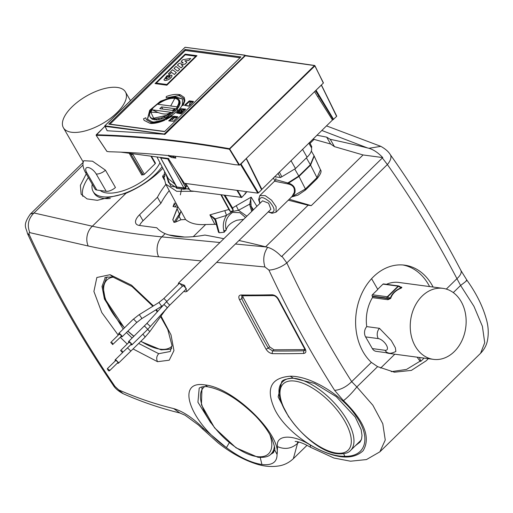 <?xml version="1.0" encoding="UTF-8"?>
<svg xmlns="http://www.w3.org/2000/svg" width="513" height="513" viewBox="0 0 513 513"><rect width="100%" height="100%" fill="white"/><g stroke="black" fill="none" stroke-linecap="round" stroke-linejoin="round"><path stroke-width="0.77" d="M133.252 153.804L131.597 154.766L132.303 153.676M129.359 153.284L129.827 154.33A0.943 0.417 150 0 1 130.828 153.977L130.437 153.425M155.215 163.012A0.943 0.417 150 0 1 155.426 163.128A0.943 0.417 150 0 1 155.202 163.679L144.352 174.285A0.943 0.417 150 0 1 143.165 174.798L142.819 174.753A0.943 0.417 150 0 0 141.819 175.1L129.827 154.33M159.966 162.717A35.82 15.916 150 0 1 138.144 183.911A35.82 15.916 150 0 1 100.208 190.496M85.754 96.476A35.82 15.916 150 0 1 125.448 91.936A35.82 15.916 150 0 1 103.1 123.216A35.82 15.916 150 0 1 63.407 127.756A35.82 15.916 150 0 1 85.754 96.476M162.063 166.693A41.944 18.641 150 0 1 139.626 186.193A41.944 18.641 150 0 1 93.148 191.516A41.944 18.641 150 0 1 92.244 184.205M110.289 198.512A41.944 18.641 150 0 1 94.091 193.144L93.148 191.516M85.075 171.784L95.065 189.092A7.541 3.354 -30 0 0 96.777 190.034L106.204 191.298A7.541 3.354 -30 0 0 115.444 187.489L105.454 170.188L92.52 161.197L83.805 160.716C82.324 163.314 82.747 167.001 85.075 171.784A7.541 3.354 -30 0 0 86.787 172.734A7.541 3.373 45.6 0 1 88.121 167.514A7.541 3.373 45.6 0 1 96.213 173.99A7.541 3.354 -30 0 0 105.454 170.188M435.095 288.729A35.82 27.798 -82.4 0 1 442.943 288.357A35.82 27.798 -82.4 0 1 466.137 322.517A35.82 27.798 -82.4 0 1 441.295 358.985A35.82 27.798 -82.4 0 1 433.447 359.363A35.82 27.798 -82.4 0 1 410.246 325.197A35.82 27.798 -82.4 0 1 435.095 288.729M386.475 284.311A35.82 27.798 -82.4 0 1 390.932 282.823A35.82 27.798 -82.4 0 1 398.787 282.445L442.943 288.357M372.201 296.091L387.097 298.079L387.937 298.585L390.201 298.444C391.81 293.699 395.42 290.166 401.044 287.838L401.249 288.088C395.735 290.352 392.208 293.802 390.682 298.425L387.911 299.714L387.937 298.585L372.451 296.514L372.201 296.091A0.943 0.731 -82.4 0 1 372.38 294.77L387.277 296.758A0.943 0.423 45.6 0 1 387.629 296.899A0.943 0.423 121 0 0 387.097 298.079A0.943 0.731 -82.4 0 1 387.277 296.758L398.12 286.151A0.943 0.423 45.6 0 1 398.473 286.286L401.044 287.838L401.019 287.267L400.467 287.139M377.709 289.294L382.993 284.125L399.146 286.292A0.943 0.423 121 0 0 399.031 286.074A0.943 0.423 121 0 0 398.473 286.286L387.629 296.899L390.682 298.425M371.585 278.687L377.805 289.46L372.38 294.77M382.993 284.125A0.943 0.731 -82.4 0 1 383.538 283.92L398.665 285.946A0.943 0.943 0 0 1 399.031 286.074L401.012 287.261M401.249 288.088C402.141 287.447 402 287.107 400.826 287.075A0.943 0.731 -82.4 0 1 400.749 287.107M372.451 296.514A0.943 0.731 -82.4 0 1 372.419 297.643A35.82 27.798 -82.4 0 0 366.75 326.614L379.447 328.314L391.291 340.568L395.369 347.795L395.869 351.463C392.471 353.091 390.136 353.617 388.854 353.047A7.541 5.855 97.6 0 1 385.039 350.289L372.342 348.59L365.589 336.894L378.28 338.586A7.541 3.373 45.6 0 1 386.372 345.069A7.541 3.373 45.6 0 1 385.039 350.289M366.75 326.614A7.541 5.855 97.6 0 0 365.589 336.894M372.342 348.59A7.541 5.855 97.6 0 0 376.164 351.347L388.854 353.047M433.447 359.363L389.521 353.483A35.82 27.798 -82.4 0 1 385.757 352.63M216.627 262.38L264.945 266.972L268.908 270.062C288.575 312.27 310.487 352.38 334.649 390.387L343.466 400.653C364.371 420.955 370.925 437.653 363.121 450.741C352.309 460.719 334.713 458.834 310.339 445.085C292.814 433.895 275.263 434.684 277.559 446.631L277.065 454.428L274.577 449.779L273.442 452.684L270.396 454.556M274.577 449.779C275.334 449.382 274.449 445.675 271.922 438.673C268.716 431.69 263.361 424.238 255.865 416.325C238.731 399.428 222.719 389.591 207.81 386.821C206.906 386.475 201.211 386.276 199.198 388.174L197.928 402.224L210.785 422.853M229.292 442.745L226.413 447.65C239.257 457.218 251.094 462.835 261.925 464.496C272.037 465.631 277.084 462.277 277.065 454.428C281.188 434.331 233.466 387.539 205.059 384.942C174.83 379.716 189.925 422.007 226.413 447.65L203.655 428.592L202.212 428.611L217.807 442.642C230.177 452.421 242.636 459.411 255.185 463.605C263.445 466.452 271.582 467.189 279.598 465.81C284.702 464.842 289.287 462.47 293.34 458.693L297.527 443.392L297.437 441.719M203.655 428.592C193.042 418.018 183.051 411.343 173.676 408.585C154.932 404.039 136.612 397.806 118.715 389.88L115.002 386.449C82.894 339.491 54.391 289.063 29.491 235.178C28.747 233.396 28.863 232.549 29.837 232.652L88.198 246.003A1126.567 500.643 -30 0 0 158.62 256.801L201.154 260.899M273.256 295.591C274.968 295.719 276.533 296.873 277.956 299.06L304.555 348.699A1.885 0.834 -29.7 0 0 305.197 348.943L278.597 299.316C276.962 296.533 274.814 295.026 272.153 294.795A1.885 1.308 88.7 0 0 273.256 295.591L242.181 295.789L241.847 295.834L241.719 298.617A1.885 0.782 153.3 0 1 239.43 299.56C238.25 296.783 238.801 295.264 241.091 294.994L242.181 295.789M305.197 348.943C306.485 351.617 305.947 353.124 303.587 353.451L303.747 350.802A1130.601 502.432 150 0 1 272.749 350.988L268.28 348.154L269.639 346.833L243.079 297.29L242.662 295.796M269.639 346.833L273.961 349.802L272.749 350.988A1.885 1.353 -89.3 0 0 272.538 353.637C269.941 353.329 267.773 351.847 266.035 349.18L268.28 348.154A1123.092 871.568 97.6 0 1 241.719 298.617L243.079 297.29M290.255 376.221C270.479 377.812 265.394 389.04 275.013 409.906C286.549 433.004 321.984 456.833 344.774 456.294C366.25 456.98 371.374 437.294 355.996 415.998C341.966 395.01 310.814 375.894 290.255 376.221L293.301 378.196C286.562 378.69 282.695 379.864 281.695 381.73L278.136 396.921L288.845 417.184M118.246 335.13L101.773 312.539L93.905 291.455L96.854 277.488L110.077 274.705L131.469 285.151L153.406 305.908M156.375 309.615L157.683 311.34M161.018 316.04L170.996 334.842L173.965 350.571L169.219 360.203L157.529 361.691L133.059 348.936M127.211 344.031L120.305 337.336M277.559 446.631C284.959 449.766 291.615 448.683 297.527 443.392L298.906 442.046M310.339 445.085L310.416 447.221C298.976 440.584 294.34 441.481 295.276 441.52M466.17 280.605C468.087 279.617 466.227 281.233 460.597 285.446L473.967 306.351L482.393 326.306L484.721 342.703L480.585 353.297L379.87 451.831L366.449 459.571L350.565 461.206L333.944 458.038L310.416 447.221M428.272 358.67L426.284 360.729L411.388 370.399L394.388 372.201L377.613 366.641L371.361 362.396A53.73 41.694 97.6 0 1 359.953 297.95A53.73 41.694 97.6 0 1 373.47 276.738A53.73 41.694 -82.4 0 1 392.881 265.728A53.73 41.694 -82.4 0 1 404.661 265.163A53.73 41.694 -82.4 0 1 433.094 287.036M343.466 400.653C347.583 397.511 352.046 392.939 356.856 386.943L372.874 405.257L382.788 423.757L385.257 440.013L379.87 451.831M417.133 357.176L420.044 361.21L406.54 369.411L391.265 371.662M420.044 361.21L420.814 361.312L424.033 358.1M380.627 368.09L394.824 354.194M361.049 440.398A49.017 21.937 45.6 0 1 360.626 440.584M273.961 349.802L304.972 349.603M168.687 234.922L184.565 237.044M169.232 190.605A89.544 39.796 -30 0 0 160.896 203.295L143.037 220.77A15.082 6.701 -30 0 0 139.555 225.47M193.241 236.685L205.687 224.508C196.825 225.111 190.118 223.444 185.552 219.506L180.929 219.763L175.382 222.142L179.082 216.383L178.3 215.614L173.952 222.373L175.382 222.142M177.831 206.559L172.843 219.577L173.952 222.373M177.472 207.105L173.041 206.598L174.433 202.962M158.62 256.801A15.082 11.466 -84.5 0 1 161.819 236.878L219.949 242.514M235.403 244.008L266.279 246.977A1319.635 590.546 -134.4 0 0 238.987 240.501M264.945 266.972C262.733 259.79 263.644 253.242 267.677 247.33L266.279 246.977M88.383 177.517A53.73 23.874 -30 0 0 82.779 196.338M377.613 366.641L356.856 386.943L351.687 381.646L371.361 362.396M30.299 214.12L33.999 212.985L92.34 226.22A1111.568 493.974 150 0 0 161.819 236.878L165.128 233.639C174.83 237.641 188.085 238.115 204.905 235.063A1319.635 590.546 45.6 0 1 223.033 238.551L223.867 238.68M304.555 348.699L304.985 350.289L303.747 350.802L304.953 349.622M355.451 445.656L360.055 442.078L361.582 438.884L361.998 435.402L361.139 429.567L355.214 416.998L336.272 396.645L314.488 383.391L293.301 378.196M160.595 316.63L167.77 329.487L172.015 345.582L170.245 351.501L158.735 353.694L138.67 343.441M132.136 338.029L126.442 332.52M123.242 329.057L104.434 299.034L102.01 286.427L105.127 278.065M480.585 353.297C484.112 349.642 486.362 345.557 487.35 341.042C488.806 333.86 488.472 326.576 486.343 319.195C482.797 306.357 476.34 293.378 466.977 280.265L460.879 270.422C439.526 229.593 415.992 190.983 390.258 154.58L390.258 154.58A15.082 7.297 144.7 0 1 387.373 164.545L382.365 157.972L281.932 256.231L286.825 262.919A15.082 6.047 -25 0 1 268.908 270.062M382.365 157.972L382.749 157.581C378.132 152.714 373.515 149.616 368.905 148.295L367.507 147.943A1319.635 590.546 -134.4 0 0 330.244 139.324L326.672 137.157A1319.635 590.546 -134.4 0 0 316.925 135.227M289.229 199.256L311.25 205.649L363.063 154.952L382.749 157.581M311.25 205.649L308.108 205.226L265.606 246.804M281.932 256.231L281.528 256.615C276.905 251.748 272.288 248.651 267.677 247.33M288.293 200.179L308.108 205.226M216.435 224.399L214.864 224.322L209.9 214.883L224.784 210.619L226.541 215.396C223.521 220.103 222.604 225.194 223.803 230.658L224.181 232.229L226.143 229.85C227.297 225.791 230.876 222.591 236.878 220.244L243.643 219.333M224.181 232.229L219.211 232.761L218.48 232.177L215.075 219.827L209.9 214.883L215.293 218.891L226.541 215.396L232.12 211.58L238.455 210.292L249.76 204.116L250.761 198.678L251.107 206.079L250.075 206.066L251.716 211.433M214.864 224.322L205.687 224.508M160.896 203.295L157.42 197.274A89.544 39.796 -30 0 1 165.891 184.411M165.128 233.639A89.544 39.796 -30 0 1 156.811 227.778L139.344 225.444A15.082 6.701 -30 0 1 135.926 223.553A15.082 6.701 -30 0 1 139.562 214.748L157.42 197.274M162.877 168.251A53.73 23.874 150 0 1 160.524 170.649A53.73 23.874 150 0 1 139.946 186.206A53.73 23.874 150 0 1 126.038 193.247L92.34 226.22A15.082 12.132 -77.8 0 0 88.198 246.003M86.261 173.836L80.374 185.36L81.118 194.241L87.056 198.903L97.297 200.333L126.038 193.247M334.649 390.387C340.703 389.777 346.378 386.86 351.687 381.646A1101.385 854.722 -82.4 0 1 286.825 262.919L387.373 164.545A1101.385 854.722 -82.4 0 1 456.942 278.668A15.082 6.4 152.4 0 0 460.879 270.422M29.491 235.178L27.478 233.562C26.125 227.156 22.251 225.656 30.344 214.081L83.266 162.3M29.837 232.652C26.888 225.22 28.273 218.666 33.999 212.985L82.984 165.058M115.002 386.449A15.082 7.201 145.6 0 1 113.091 385.013L113.091 385.013C80.926 337.964 52.39 287.479 27.478 233.562M118.715 389.88L123.094 393.67C118.266 391.098 114.931 388.213 113.091 385.013M173.676 408.585L179.89 412.991C160.492 408.297 141.562 401.852 123.094 393.67M277.956 299.06A1.885 0.782 -26.7 0 0 278.597 299.316M453.293 292.59L460.597 285.446L456.942 278.668L446.304 289.082M321.798 130.456L367.507 147.943M380.813 146.352L368.905 148.295M402.904 264.977A53.73 41.694 -82.4 0 1 429.586 286.568M330.244 139.324L334.482 146.654L330.629 144.006L312.981 139.081M363.063 154.952L334.482 146.654M314.225 139.247L310.064 143.319M419.435 357.484L420.814 361.312M314.225 156.099L310.57 165.109L298.996 176.427L288.511 183.141L288.197 183.987L274.532 181.198L274.699 180.345L276.834 179.948L288.511 183.141C293.571 184.834 295.712 187.944 294.943 192.465L293.449 195.895L291.493 197.043M110.795 342.703L112.43 342.921L112.629 344.569L110.898 342.318L119.33 334.066M121.44 336.227L112.629 344.569M121.062 336.316L120.869 334.668L119.234 334.45M120.863 336.791L122.036 336.829L122.19 336.233L119.33 333.315L118.74 333.463L118.753 334.636M182.577 286.344L179.717 283.433L179.127 283.574L163.538 298.822L158.6 302.702L138.876 314.873L133.124 319.387L118.74 333.463M120.619 350.764L122.248 350.982L122.447 352.63L120.715 350.385L129.154 342.133M131.264 344.287L122.447 352.63M130.886 344.377L130.687 342.729L129.052 342.511M130.68 344.851L131.854 344.89L132.008 344.294L129.154 341.382L128.558 341.523L128.571 342.697M166.084 302.157L166.68 302.01L169.54 304.927L169.38 305.524L186.11 289.159L186.264 288.562L183.404 285.645L182.814 285.792L166.084 302.157L146.519 323.793L128.558 341.523M107.288 368.738L109.288 369.944L109.397 370.893L108.461 370.764L107.288 368.738L115.726 360.485L117.721 361.691L117.836 362.64L109.397 370.893M115.149 361.049L115.13 359.876L115.726 359.735L118.586 362.646L118.426 363.249L117.259 363.204M169.066 305.831L184.654 290.576M178.178 284.503L178.569 282.996L184.603 285.369L186.873 291.487L185.379 291.852L183.878 291.365M186.873 291.487L270.87 209.31L268.6 203.193L262.56 200.82L178.569 282.996M259.892 203.43L258.616 199.64L259.809 195.6L265.176 195.613L271.601 200.23L276.122 206.784L276.026 212.177L291.903 196.646L294.231 192.542C295.026 187.931 293.013 185.078 288.197 183.994M287.536 183.763L287.883 182.929L298.79 176.042L305.415 188.97L293.449 195.895L292.57 195.87M164.885 119.151L166.148 117.887M308.832 143.146L311.468 147.77L311.814 146.872L309.608 142.383M311.468 147.77C312.173 150.463 310.705 153.611 307.075 157.228L295.507 168.546L281.829 176.767L279.329 172.009M277.956 173.356L280.476 177.53L281.829 176.767M280.476 177.53L274.5 176.735M237.538 190.426L241.783 197.402L247.042 191.695M241.783 197.402L190.445 190.804L185.706 183.494M246.137 158.607L241.02 164.013L258.411 192.882L257.815 193.138L184.391 183.314L168.726 159.184L167.693 158.408L120.908 152.149M261.79 189.169L249.01 163.621L261.547 189.682L332.482 120.01L317.592 96.521L318.772 95.995L333.213 119.561L336.592 116.393L321.375 85.068L315.527 90.718M246.208 158.613L261.54 189.682M258.411 192.882L261.418 189.938M257.815 193.138L240.43 164.269L241.02 164.013M321.311 85.062L336.599 116.06M333.213 119.561L332.482 120.01M245.214 192.741L245.188 194.074M168.719 155.234L168.617 155.978L172.708 156.523L173.965 155.939M171.682 157.491L175.831 158.158L175.247 156.285M160.729 157.42L160.716 157.978L160.563 157.459M166.148 174.458L168.559 182.583L176.1 187.463L176.504 186.495L176.838 187.008L160.716 157.978L167.751 158.915L167.52 158.389M184.693 183.359L186.213 186.142L185.648 188.746L185.071 187.636L185.193 186.565L177.274 172.355M188.976 188.624L183.686 189.265L176.645 188.316L176.838 187.008L183.872 187.95L167.751 158.915L168.809 158.466M181.179 178.37L180.743 178.671L174.382 167.898M176.652 188.322L176.1 187.469L176.466 186.751M162.583 176.696L163.083 176.754L162.583 176.696L163.108 175.318L164.923 174.542L164.891 175.985L164 177.402L165.68 184.02L176.709 191.33L194.183 191.304M164.07 178.562L163.083 176.761L164.891 175.985M165.68 184.02L178.575 207.945L180.929 211.01L185.552 219.506M224.784 210.619L228.952 209.496M221.43 194.946L230.568 211.683L233.255 210.535L232.536 207.957L236.243 205.707L238.455 210.292L246.862 216.178M225.124 195.44L232.536 207.957M251.184 197.146L236.243 205.707L251.184 197.146L256.898 206.367M180.371 194.863L181.493 189.393M179.973 214.934L179.422 214.088L180.999 211.324L179.082 216.383L180.929 219.763M218.448 231.921L214.96 219.615L215.293 218.891L216.011 220.661L215.595 221.18M230.568 211.683L229.343 210.253L220.943 194.882M220.923 194.882L229.343 210.253M251.171 197.21L250.863 198.698M175.933 203.039L173.041 206.598M176.728 204.52L174.907 207.117M172.778 219.936L177.158 208.791L179.422 214.088L178.3 215.614M219.211 232.761L216.011 220.661M245.522 217.493L239.866 212.671L232.524 212.44C226.586 216.659 224.457 222.462 226.143 229.85M226.015 230.401L223.803 230.658M250.754 204.283L249.76 204.116L250.075 206.066M176.312 117.599L173.105 117.259L170.162 120.228L173.439 117.214L176.504 117.56M170.188 120.266L173.291 117.317L176.337 117.631M168.963 120.741L173.349 121.248L177.684 117.002L173.445 116.355L177.703 117.041M168.982 120.779L173.323 116.451M171.977 119.933L174.555 117.592M168.982 120.696L173.298 116.413M172.144 119.952L174.535 117.464L171.958 119.895M173.509 121.267L168.79 120.908L173.612 116.188L177.857 116.759L173.509 121.267L168.796 120.638M177.857 116.759L173.535 121.305M164.718 131.456L110.026 124.14L185.334 50.454L240.033 57.77M189.201 105.979L193.523 101.427L189.278 100.862L184.462 105.312L189.201 105.979L193.523 101.427M184.462 105.312L188.72 106.185M181.365 113.642L185.687 109.096L180.967 108.73L176.632 112.975L180.89 113.848L185.687 109.096M176.632 112.975L180.89 113.848M166.167 97.842L178.678 95.63L179.653 94.616C175.587 94.033 171.137 94.668 166.308 96.521L166.167 97.842L178.659 95.598L179.653 94.616M184.122 100.792L184.879 100.51L184.225 97.457L180.345 94.777L179.338 95.707L183.519 98.284L184.122 100.792L184.879 100.51M179.338 95.707L183.532 98.304M182.577 105.531L183.179 105.454L184.795 101.08L184.084 101.362L182.577 105.531L183.179 105.454M144.095 120.363L150.264 123.428L151.264 122.453L146.378 119.728L145.795 117.772L143.531 118.804L144.095 120.363L150.245 123.396L151.239 122.415M146.391 119.747L145.795 117.772M165.757 119.747L172.342 116.053L172.086 115.797L165.712 119.324L165.757 119.747M151.053 123.434L151.078 123.473C155.125 123.518 159.684 122.427 164.75 120.209L164.737 119.76L151.963 122.492L151.053 123.434L164.724 120.17L164.737 119.76M155.054 83.587L166.86 85.203L196.966 55.693L185.18 54.115L155.054 83.587L166.84 85.164L196.966 55.693M160.473 101.241L149.687 110.276L147.417 119.176L152.015 121.716C159.453 124.114 180.762 111.821 182.416 104.171L182.519 98.913L173.689 96.425L160.473 101.241M189.175 105.941L188.701 106.146M181.346 113.604L180.865 113.809M184.86 100.477L184.212 97.438M183.16 105.415L184.795 101.08M165.737 119.709L172.323 116.021M147.507 119.317L150.078 110.282L160.646 101.529L173.497 96.765L182.602 99.06M189.111 101.029L184.629 105.415L189.015 105.922L193.35 101.677L189.111 101.029L193.35 101.677M181.275 108.692L176.793 113.078L181.179 113.585L185.52 109.34L181.275 108.692L185.52 109.34M195.774 56.199L185.167 54.782L156.247 83.08L166.853 84.498L195.774 56.199M184.648 105.37L189.13 101.061M176.818 113.033L181.301 108.724M195.742 56.231L185.167 54.782M156.298 83.087L185.187 54.82M189.47 104.556L190.387 102.177L189.663 104.434M185.853 104.844L188.957 101.991L192.176 102.125M185.834 104.812L188.771 101.933L192.151 102.106L188.938 101.952L185.853 104.941M181.653 112.129L180.647 112.078L181.673 112.161L182.57 111.174L181.673 112.161M180.647 112.078L182.051 111.045L181.666 111.956M182.051 111.045L181.647 111.917L182.32 111.334L182.243 111.706M180.281 112.43L181.647 112.385M180.948 112.892L180.64 113.386L181.294 112.732L179.935 112.77L180.711 113.155M179.935 112.77L180.557 112.892M178.607 112.212L177.992 112.129L177.754 112.7L178.607 112.212L177.992 112.129L177.754 112.7M180.127 111.052L179.512 110.968L179.274 111.545L180.127 111.052L179.512 110.968L179.274 111.545M178.671 113.129L179.024 112.27L179.941 112.392L178.691 113.161L179.96 112.193M183.449 110.314L184.917 109.468L183.462 110.333M182.141 110.167L183.288 109.526L182.147 110.186M181.198 108.948L181.051 110.718L180.659 110.885L181.179 111.27L181.692 110.487L181.281 110.616L181.281 108.968L181.307 110.609M177.383 65.061L181.153 67.876L183.128 65.946L180.986 64.606L184.943 64.112L186.924 62.176L184.802 60.874L188.758 60.38L190.733 58.45L182.885 59.675L181.192 61.336L183.173 62.772L179.075 63.407L177.383 65.061L181.134 67.844L183.109 65.908M181.192 61.336L183.147 62.778M184.853 60.906L188.778 60.419L190.733 58.45M181.044 64.638L184.969 64.151L186.924 62.176M173.99 68.376L177.767 71.192L179.723 69.223L175.965 66.446L173.99 68.376L177.742 71.16L179.723 69.223M168.341 73.904L169.258 74.603L171.515 72.391L174.375 74.513L176.35 72.577L172.58 69.762L168.341 73.904L169.232 74.565L171.496 72.359L174.375 74.513M163.897 79.868L164.968 80.49C167.95 80.297 170.271 78.957 171.932 76.469L171.932 75.231L166.885 75.764L163.897 79.868L164.949 80.451C167.924 80.252 170.245 78.912 171.906 76.437L171.932 75.231M190.387 102.177L189.412 104.466M182.224 111.674L182.551 111.135M180.512 113.258L180.538 112.854M180.942 112.879L181.294 112.732M177.735 112.668L177.973 112.097L178.582 112.174L177.735 112.668L177.973 112.097L178.582 112.174M179.255 111.507L179.492 110.936L180.101 111.02L179.255 111.507L179.492 110.936L180.101 111.02M183.628 110.404L183.987 109.545L184.904 109.673M182.275 110.231L182.551 109.564L183.269 109.66M181.179 111.27L181.673 110.449M180.659 110.885L181.153 111.231M174.356 74.475L176.331 72.538M181.487 111.898L181.839 111.257L181.487 111.898M181.769 111.597L181.256 111.828M178.357 112.238L177.902 112.501M179.877 111.077L179.422 111.34M179.717 112.456L179.082 112.373L178.838 112.963L179.717 112.456L179.082 112.373L178.838 112.963M184.674 109.737L184.045 109.647L183.801 110.237L184.674 109.737L184.045 109.647L183.801 110.237M183.038 109.724L182.448 110.064M170.008 76.963C170.13 75.873 169.252 75.751 167.373 76.61C165.693 77.809 165.353 78.624 166.359 79.066L170.008 76.963L170.021 76.334L167.398 76.649L165.821 78.784M165.808 78.765L166.359 79.066M181.435 111.507L181.281 111.866M178.377 112.276L177.928 112.539M179.896 111.116L179.447 111.379M179.736 112.494L179.108 112.405L178.864 113.001M184.699 109.769L184.064 109.686L183.821 110.276M183.064 109.763L182.468 110.103M323.331 82.824L314.879 65.908L229.446 149.238C182.673 141.011 138.26 136.375 96.207 135.329L106.986 151.45L109.243 151.752C149.033 152.816 190.964 157.132 235.025 164.705L239.558 165.039L323.325 83.093L314.969 65.805M157.805 104.261L177.023 106.832C180.025 102.093 179.287 99.253 174.811 98.31C169.713 97.977 164.045 99.958 157.805 104.261M239.084 165.244L229.446 149.238L229.516 148.699L239.558 165.039M164.545 134.496L164.513 133.778L245.182 55.301L185.135 47.267L185.546 47.324L185.135 47.267L104.87 125.8L107.198 130.751L165.019 134.284L245.246 55.795L314.482 65.574L229.516 148.699C182.737 140.466 138.318 135.83 96.245 134.784L104.793 126.422M165.019 134.284L245.182 55.301L245.246 55.795M104.87 125.8L164.91 134.098L104.799 126.32M185.097 49.428L240.93 56.898L164.551 131.617L108.724 124.152L185.097 49.428L185.514 50.402L240.103 57.706M179.762 100.958L180.198 103.087L178.665 107.146L175.254 111.148L168.777 115.887L161.909 118.926L156.625 119.952L152.22 119.266L149.956 116.797L151.611 118.253L156.023 118.939L161.313 117.913L168.187 114.874L172.131 112.27L176.568 108.153L179.159 104.056L179.627 102.055L179.191 99.92L179.762 100.958M179.973 101.42L178.518 99.067L177.094 98.195L173.593 97.662L168.899 98.387L162.589 100.843L156.151 104.992L153.592 107.307L150.745 110.917L149.514 114.136L149.533 115.694L150.803 118.15M162.762 109.077L161.608 106.916L159.806 108.679L173.606 110.526L175.414 108.762L172.131 110.333M161.608 106.916L175.414 108.762M171.361 112.373L166.584 115.322L153.669 118.202L150.809 112.161L152.143 109.801L158.055 112.514C161.832 113.918 165.064 114.348 167.751 113.809L171.361 112.373L152.143 109.801M144.352 174.285L132.79 154.253A0.943 0.423 -134.4 0 0 132.495 153.881L132.655 153.72M143.165 174.798L130.828 153.977L142.819 174.753M150.86 156.157L155.202 163.679M96.777 190.034L86.787 172.734M106.204 191.298L96.213 173.99M387.911 299.714L372.419 297.643M379.447 328.314A7.541 5.855 97.6 0 0 378.28 338.586M361.293 439.795A48.26 21.597 45.6 0 1 360.37 440.847L350.61 450.395A48.26 21.597 -134.4 0 0 340.395 410.099A48.26 21.597 -134.4 0 0 295.116 378.44A48.26 21.597 -134.4 0 0 290.48 378.312M289.967 378.363A48.26 21.597 -134.4 0 0 283.105 381.403C265.234 396.446 308.961 451.549 337.503 453.761C344.159 454.178 348.526 453.056 350.61 450.395M294.763 381.082A46.375 20.751 -134.4 0 0 286.748 413.343A46.375 20.751 -134.4 0 0 336.541 453.075A46.375 20.751 -134.4 0 0 344.556 420.814A46.375 20.751 -134.4 0 0 294.763 381.082M107.416 276.937A48.26 21.597 -134.4 0 0 106.768 277.514L103.004 286.703L105.268 299.316L124.409 327.916M113.27 277.148A46.375 20.751 -134.4 0 0 124.55 327.775M127.929 331.065A46.375 20.751 -134.4 0 0 133.957 336.246M140.928 341.235A46.375 20.751 -134.4 0 0 160.203 349.18A46.375 20.751 -134.4 0 0 172.009 346.07M274.442 450.645L271.088 453.928A48.26 21.597 -134.4 0 0 274.384 446.163M204.713 386.603A46.375 20.751 -134.4 0 0 212.645 425.046A46.375 20.751 -134.4 0 0 257.019 456.608A46.375 20.751 -134.4 0 0 269.864 434.646M260.219 457.487L261.925 464.496M207.81 386.821L205.059 384.942M272.538 353.637A1132.486 503.272 -30 0 0 303.587 353.451M239.43 299.56L266.035 349.18M241.091 294.994A1130.088 502.208 -30 0 0 272.153 294.795M139.562 214.748L143.037 220.77M343.684 453.729L344.774 456.294M110.077 274.705L112.95 277.078L132.053 286.53L152.861 306.242M157.529 361.691C156.144 358.805 156.542 356.137 158.735 353.694M326.672 137.157L330.629 144.006M305.011 190.143L305.415 188.97L316.983 177.652L320.458 169.777C321.875 171.15 320.74 174.125 317.053 178.71L305.485 190.028L298.015 195.107L291.16 197.095M294.834 169.187L298.79 176.042L310.359 164.724L316.983 177.652L316.579 178.825M306.408 157.882L310.359 164.724L314.059 155.772L320.458 169.777M275.981 178.466L275.558 179.832M162.942 305.466L141.351 318.887L136.42 322.76L136.573 322.158L133.713 319.246L133.124 319.387M141.351 318.887L141.71 318.124L139.389 314.79L138.876 314.873M161.076 306.716L161.435 305.953L159.113 302.619L158.6 302.702M166.988 301.593L164.134 298.681L163.538 298.822M169.38 305.524L147.372 329.712L147.532 329.109L144.672 326.197L144.076 326.339M150.027 326.941L150.213 326.306L147.218 323.543L146.519 323.793M166.943 308.069L167.129 307.434L164.134 304.664L163.435 304.921M118.426 363.249L130.482 351.456L130.635 350.854L127.532 347.936M168.995 305.928L164.615 311.045L149.764 331.661L144.865 337.381L145.019 336.785L142.87 334.117M149.764 331.661L147.776 329.314M164.615 311.045L164.628 310.654M268.408 211.715L271.063 212.6C275.423 211.94 275 208.413 269.793 202.007C263.496 196.691 259.988 196.222 259.283 200.596L260.104 203.225M177.415 107.102L177.28 111.084M309.519 142.473L310.448 144.095M302.535 149.283L307.075 157.228M290.98 160.614L295.507 168.546M278.912 174.946L278.04 173.272M236.884 190.336L241.309 197.608M246.304 158.818L248.985 164.269M317.592 96.521L314.565 91.66M249.01 163.621L246.343 158.402M315.501 90.743L318.772 95.995L315.598 90.724M333.578 119.343L316.194 90.468M174.465 156.202L175.523 156.754M172.708 156.523L175.831 158.158M168.617 155.978L171.996 157.645M168.187 114.874L168.777 115.887L165.968 118.516M185.193 186.565L187.354 186.116M156.94 156.972L168.341 178.614L175.157 184.379M183.686 189.259L183.872 187.95L185.071 187.636M165.263 172.772L170.714 186.142L189.432 189.316M225.053 195.434L232.947 208.688M164.211 179.678L162.64 176.799M233.255 210.529L224.181 195.318M252.518 210.644L251.107 206.079L253.409 209.772M170.682 105.979L174.811 98.31M96.207 135.329L96.245 134.784M314.879 65.908L314.482 65.574M245.265 55.436L314.706 65.491L323.414 82.875M244.778 55.25L245.176 55.564M151.611 118.253L152.22 119.266M153.759 118.869L154.362 119.875M156.023 118.939L156.625 119.952M158.562 118.612L159.158 119.625M161.313 117.913L161.909 118.926M164.218 116.842L164.808 117.855M169.495 114.085L170.079 115.104M172.131 112.27L172.714 113.283M174.676 110.128L175.254 111.148M176.568 108.153L177.145 109.179M178.094 106.12L178.665 107.146M179.159 104.056L179.73 105.088M179.627 102.055L180.198 103.087M167.751 113.809L168.129 114.476M158.055 112.514L150.809 112.161M151.45 156.241L155.426 163.128M125.448 91.936L130.488 100.663M63.407 127.756L83.292 162.191M283.105 381.403L284.914 379.633M361.287 439.821L360.37 440.847M107.345 276.949L106.768 277.514M127.782 331.206L133.803 336.393M140.748 341.408L161.165 349.872L169.675 349.27L171.746 348.365M202.013 386.866L201.429 404.815L214.537 427.823L236.057 447.83L257.988 457.295C264.644 457.711 269.011 456.589 271.088 453.928M307.031 445.303L293.34 458.693M179.89 412.997L185.122 415.241L198.666 425.181L202.212 428.611M155.824 309.955L157.241 311.833M112.95 277.078C106.614 276.982 103.992 277.328 105.082 278.11M326.48 125.884L380.736 146.314C385.276 148.815 388.45 151.566 390.258 154.58M136.42 322.76L122.036 336.829M147.372 329.712L131.854 344.89M115.13 359.876L122.53 352.636M144.865 337.381L130.482 351.456M268.203 211.92L272.018 213.286L276.026 212.177M259.809 195.6L274.532 181.198M311.346 151.072L314.059 155.766M273.294 177.915L274.699 180.352M260.04 186.617L260.206 186.956M260.123 186.79L246.317 158.684M336.708 116.13L321.491 85.139M185.642 183.481L190.368 190.759M171.855 157.594L168.514 155.946M160.389 157.433L176.568 187.053M164.699 171.708L164.115 174.888M164.218 179.723L162.595 176.754M106.903 151.406L96.123 135.291L104.774 126.39M107.121 130.712L104.78 125.82L185.046 47.292L244.996 55.167L245.496 55.718"/></g></svg>
